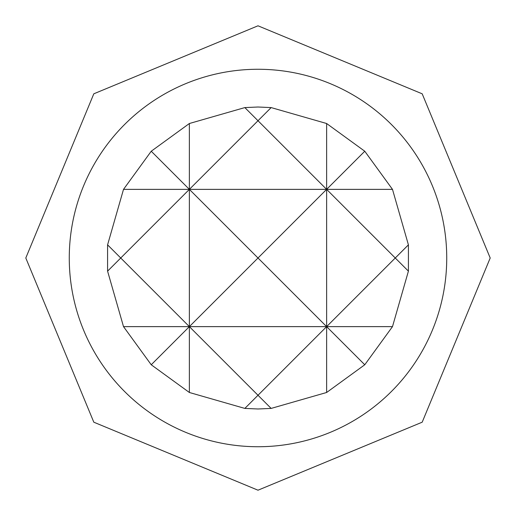 <?xml version="1.0" encoding="UTF-8"?>
<svg xmlns="http://www.w3.org/2000/svg" width="516" height="516" viewBox="0 0 516 516"><rect width="100%" height="100%" fill="white"/><g stroke="black" fill="none" stroke-linecap="round" stroke-linejoin="round"><path stroke-width="0.77" d="M258 69.267A188.733 188.733 0 0 1 446.733 258A188.733 188.733 0 0 1 258 446.733A188.733 188.733 0 0 1 69.267 258A188.733 188.733 0 0 1 258 69.267M244.848 408.414L258 408.988L271.152 408.414L326.628 392.489L364.767 364.767L392.489 326.628L408.414 271.152L408.414 244.848L392.489 189.372L364.767 151.233L326.628 123.511L271.152 107.586L258 107.012L244.848 107.586L189.372 123.511L151.233 151.233L123.511 189.372L107.586 244.848L107.586 271.152L123.511 326.628L151.233 364.767L189.372 392.489L244.848 408.414L258 395.262L271.152 408.414M364.767 364.767L326.628 326.628L258 395.262L189.372 326.628L189.372 392.489M271.152 107.586L258 120.738L326.628 189.372L326.628 392.489M123.511 326.628L189.372 326.628L151.233 364.767M326.628 123.511L326.628 189.372L364.767 151.233M189.372 123.511L189.372 189.372L258 120.738L244.848 107.586M151.233 151.233L189.372 189.372L120.738 258L107.586 244.848M107.586 271.152L120.738 258L189.372 326.628L258 258L326.628 326.628L392.489 326.628M408.414 244.848L395.262 258L408.414 271.152M123.511 189.372L189.372 189.372L189.372 326.628L326.628 326.628L395.262 258L326.628 189.372L392.489 189.372M326.628 189.372L258 258L189.372 189.372L326.628 189.372M258 490.2L422.191 422.191L490.2 258L422.191 93.809L258 25.8L93.809 93.809L25.8 258L93.809 422.191L258 490.2"/></g></svg>
